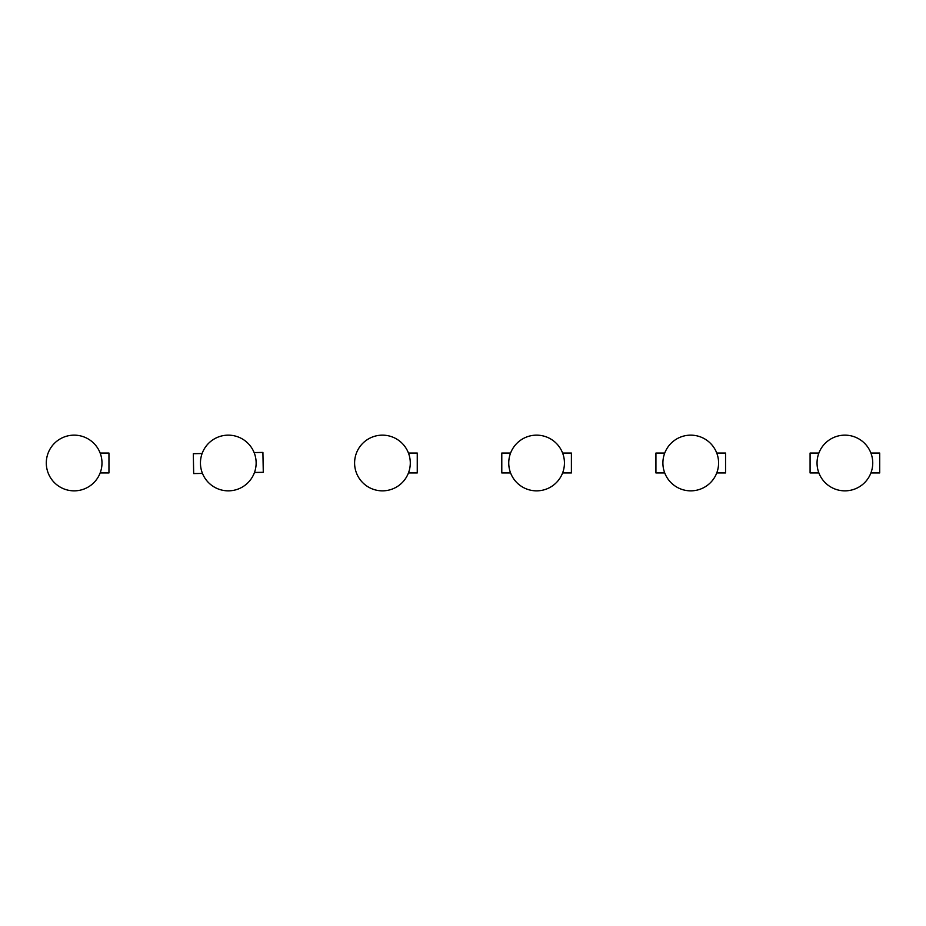<?xml version="1.0" encoding="UTF-8"?>
<svg xmlns="http://www.w3.org/2000/svg" width="926" height="926" viewBox="0 0 926 926"><rect width="100%" height="100%" fill="white"/><g stroke="black" fill="none" stroke-linecap="round" stroke-linejoin="round"><path stroke-width="1.39" d="M100.158 472.943L108.955 472.943L108.955 453.057L100.158 453.057M254.488 472.468L263.285 472.306L262.915 452.42L254.118 452.582M202.111 453.532L193.314 453.694L193.673 473.58L202.47 473.417M571.4 453.057L562.603 453.057L571.4 453.057L571.4 472.943L562.603 472.943M510.585 453.057L501.788 453.057L501.788 472.943L510.585 472.943M417.256 453.057L408.459 453.057L417.256 453.057L417.256 472.943L408.459 472.943M664.729 453.057L655.932 453.057L655.932 472.943L664.729 472.943M716.747 472.943L725.556 472.943L725.556 453.057L716.747 453.057M810.088 453.057L818.885 453.057L810.088 453.057L810.088 472.943L818.885 472.943M870.903 472.943L879.7 472.943L879.7 453.057L870.903 453.057L879.7 453.057M216.869 488.396A27.849 27.849 0 0 0 253.689 474.425A27.849 27.849 0 0 0 239.718 437.604A27.849 27.849 0 0 0 202.898 451.575A27.849 27.849 0 0 0 216.869 488.396M74.149 435.151A27.849 27.849 0 0 0 46.3 463A27.849 27.849 0 0 0 74.149 490.849A27.849 27.849 0 0 0 101.987 463A27.849 27.849 0 0 0 74.149 435.151M382.45 435.151A27.849 27.849 0 0 0 354.6 463A27.849 27.849 0 0 0 382.45 490.849A27.849 27.849 0 0 0 410.287 463A27.849 27.849 0 0 0 382.45 435.151M536.594 435.151A27.849 27.849 0 0 0 508.744 463A27.849 27.849 0 0 0 536.594 490.849A27.849 27.849 0 0 0 564.443 463A27.849 27.849 0 0 0 536.594 435.151M690.738 435.151A27.849 27.849 0 0 0 662.9 463A27.849 27.849 0 0 0 690.738 490.849A27.849 27.849 0 0 0 718.588 463A27.849 27.849 0 0 0 690.738 435.151M844.894 435.151A27.849 27.849 0 0 0 817.045 463A27.849 27.849 0 0 0 844.894 490.849A27.849 27.849 0 0 0 872.743 463A27.849 27.849 0 0 0 844.894 435.151"/></g></svg>
